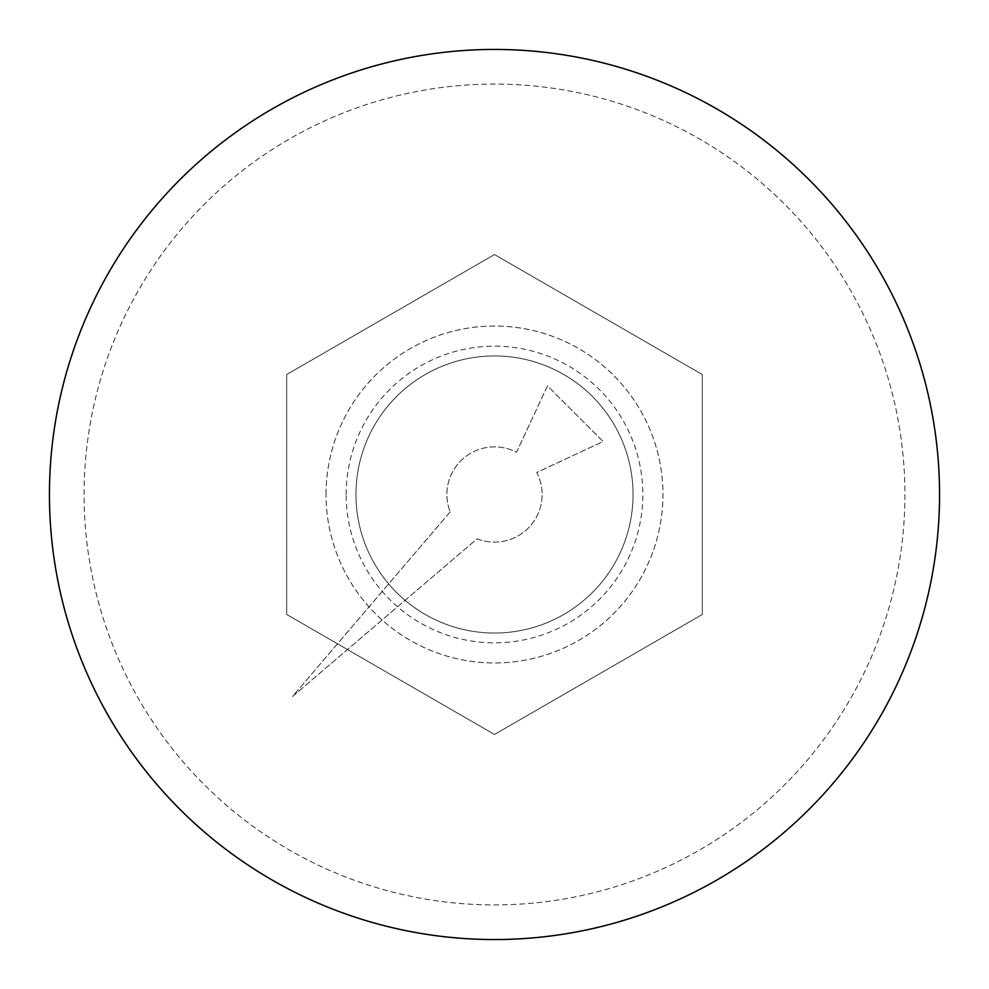 <?xml version="1.0" encoding="UTF-8"?>
<svg xmlns="http://www.w3.org/2000/svg" width="989" height="989" viewBox="0 0 989 989"><rect width="100%" height="100%" fill="white"/><g stroke="black" fill="none" stroke-linecap="round" stroke-linejoin="round"><path stroke-width="0.74" stroke-dasharray="4.95 3.71" d="M326.036 494.5A168.464 168.464 0 0 1 578.726 348.61A168.464 168.464 0 0 1 578.726 640.39A168.464 168.464 0 0 1 326.036 494.5A168.464 168.464 0 0 0 494.5 662.964A168.464 168.464 0 0 0 662.964 494.5A168.464 168.464 0 0 0 494.5 326.036A168.464 168.464 0 0 0 326.036 494.5M286.699 374.522L286.699 614.478L494.5 734.456L702.301 614.478L702.301 374.522L494.5 254.544L286.699 374.522L286.699 614.478L494.5 734.456L702.301 614.478L702.301 374.522L494.5 254.544L286.699 374.522M355.966 494.5A138.534 138.534 0 0 1 563.767 374.522A138.534 138.534 0 0 1 563.767 614.478A138.534 138.534 0 0 1 355.966 494.5A138.534 138.534 0 0 1 563.767 374.522A138.534 138.534 0 0 1 563.767 614.478A138.534 138.534 0 0 1 355.966 494.5M346.162 494.5A148.338 148.338 0 0 1 568.675 366.041A148.338 148.338 0 0 1 568.675 622.959A148.338 148.338 0 0 1 346.162 494.5M84.09 494.5A410.41 410.41 0 0 1 699.705 139.066A410.41 410.41 0 0 1 699.705 849.934A410.41 410.41 0 0 1 84.09 494.5A410.41 410.41 0 0 1 699.705 139.066A410.41 410.41 0 0 1 699.705 849.934A410.41 410.41 0 0 1 84.09 494.5A410.41 410.41 0 0 1 699.705 139.066A410.41 410.41 0 0 1 699.705 849.934A410.41 410.41 0 0 1 84.09 494.5M450.168 511.894L292.46 696.54L477.106 538.832A47.62 47.62 0 0 0 536.73 472.482L603.142 441.514L547.486 385.858L516.518 452.27A47.62 47.62 0 0 0 450.168 511.894A47.62 47.62 0 0 1 516.518 452.27L547.486 385.858L603.142 441.514L536.73 472.482A47.62 47.62 0 0 1 477.106 538.832L292.46 696.54L450.168 511.894M49.45 494.5A445.05 445.05 0 0 1 717.025 109.074A445.05 445.05 0 0 1 717.025 879.926A445.05 445.05 0 0 1 49.45 494.5A445.05 445.05 0 0 1 717.025 109.074A445.05 445.05 0 0 1 717.025 879.926A445.05 445.05 0 0 1 49.45 494.5M939.55 494.5A445.05 445.05 0 0 0 271.975 109.074A445.05 445.05 0 0 0 271.975 879.926A445.05 445.05 0 0 0 939.55 494.5"/><path stroke-width="1.48" d="M939.55 494.5A445.05 445.05 0 0 0 271.975 109.074A445.05 445.05 0 0 0 271.975 879.926A445.05 445.05 0 0 0 939.55 494.5"/></g></svg>

